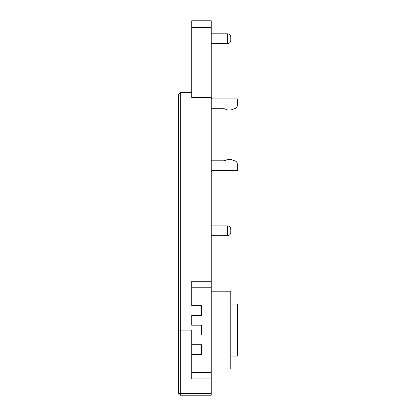 <?xml version="1.0" encoding="UTF-8"?>
<svg xmlns="http://www.w3.org/2000/svg" width="416" height="416" viewBox="0 0 416 416"><rect width="100%" height="100%" fill="white"/><g stroke="black" fill="none" stroke-linecap="round" stroke-linejoin="round"><path stroke-width="0.62" d="M191.724 92.425L180.326 92.425L180.326 393.572L211.255 393.572L211.255 378.924L191.724 378.924L191.724 354.505L201.49 354.505L201.49 344.739L191.724 344.739L191.724 334.968L201.49 334.968L201.49 325.203L191.724 325.203L191.724 315.437L201.49 315.437L201.49 305.672L191.724 305.672L191.724 281.252L211.255 281.252L211.255 27.31L191.724 27.31L191.724 20.8L211.255 20.8L211.255 27.31M191.724 27.31L191.724 97.495L211.255 97.495M211.255 393.572L211.255 395.2L180.326 395.2A1.628 1.628 0 0 1 178.698 393.572L178.698 94.052L180.326 92.425M211.255 281.252L211.255 287.763L191.724 287.763M191.724 372.408L211.255 372.408L211.255 287.763M211.255 372.408L211.255 378.924M230.792 37.076C230.584 35.116 229.497 34.029 227.536 33.821C229.497 34.029 230.584 35.116 230.792 37.076L230.792 40.336C230.584 42.297 229.497 43.384 227.536 43.592L211.255 43.592M230.792 40.336C230.584 42.297 229.497 43.384 227.536 43.592L227.536 33.821L211.255 33.821M211.255 368.992L230.792 368.992L230.792 291.184L211.255 291.184M191.724 354.505L191.724 344.739M191.724 334.968L191.724 330.086L178.698 330.086M230.792 229.164L230.792 232.419C230.584 234.38 229.497 235.466 227.536 235.674L227.536 225.904C229.497 226.112 230.584 227.198 230.792 229.164C230.584 227.198 229.497 226.112 227.536 225.904L211.255 225.904M230.792 232.419C230.584 234.38 229.497 235.466 227.536 235.674L211.255 235.674M211.255 160.794L224.276 160.794L227.536 159.489L230.792 159.489L235.102 160.971A3.255 3.255 0 0 1 237.302 164.05L237.302 170.56L212.883 170.56A1.628 1.628 0 0 0 211.255 172.188M211.255 108.701L224.276 108.701L227.536 110.006L230.792 110.006L235.102 108.529A3.255 3.255 0 0 0 237.302 105.446L237.302 98.935L212.883 98.935A1.628 1.628 0 0 1 211.255 97.308M230.792 304.044L237.302 304.044L237.302 356.132L230.792 356.132M178.698 393.572L180.326 393.572L180.326 395.2A1.628 1.628 0 0 1 178.698 393.572"/></g></svg>
